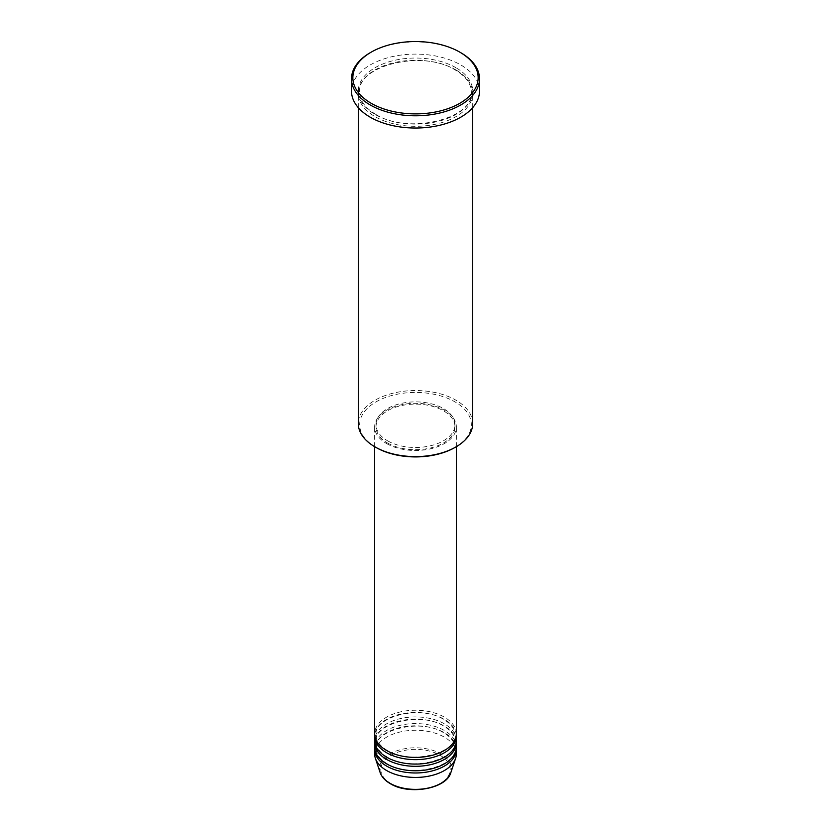 <?xml version="1.0" encoding="UTF-8"?>
<svg xmlns="http://www.w3.org/2000/svg" width="831" height="831" viewBox="0 0 831 831"><rect width="100%" height="100%" fill="white"/><g stroke="black" fill="none" stroke-linecap="round" stroke-linejoin="round"><path stroke-width="0.62" stroke-dasharray="4.16 3.12" d="M456.354 733.825A40.854 23.59 0 0 0 444.388 717.143A40.854 23.59 0 0 0 399.867 712.032A40.854 23.59 0 0 0 374.646 733.825M456.312 734.936A40.854 23.59 0 0 0 444.388 719.376A40.854 23.59 0 0 0 400.76 714.047A40.854 23.59 0 0 0 374.688 734.936M456.354 740.504A40.854 23.59 0 0 0 444.388 723.822A40.854 23.59 0 0 0 399.867 718.711A40.854 23.59 0 0 0 374.646 740.504M456.312 741.616A40.854 23.59 0 0 0 444.388 726.045A40.854 23.59 0 0 0 400.76 720.726A40.854 23.59 0 0 0 374.688 741.616M456.354 747.173A40.854 23.59 0 0 0 444.388 730.491A40.854 23.59 0 0 0 399.867 725.38A40.854 23.59 0 0 0 374.646 747.173M456.312 748.284A40.854 23.59 0 0 0 444.388 732.713A40.854 23.59 0 0 0 400.76 727.395A40.854 23.59 0 0 0 374.688 748.284M376.017 447.473A55.843 32.243 180 0 1 376.017 401.882A55.843 32.243 180 0 1 454.983 401.882A55.843 32.243 180 0 1 454.983 447.473M472.704 423.571A57.204 33.022 0 0 0 455.949 400.21A57.204 33.022 0 0 0 393.614 393.053A57.204 33.022 0 0 0 358.296 423.571M455.949 69.939A57.204 33.022 0 0 0 393.614 62.782A57.204 33.022 0 0 0 358.296 93.29A57.204 33.022 0 0 0 375.051 116.641A57.204 33.022 0 0 0 437.386 123.798A57.204 33.022 0 0 0 472.704 93.29A57.204 33.022 0 0 0 455.949 69.939M386.612 443.588A40.854 23.59 0 0 0 431.133 448.698A40.854 23.59 0 0 0 456.354 426.905A40.854 23.59 0 0 0 444.388 410.223A40.854 23.59 0 0 0 399.867 405.113A40.854 23.59 0 0 0 374.646 426.905A40.854 23.59 0 0 0 386.612 443.588M387.568 443.027A39.493 22.801 0 0 0 430.614 447.971A39.493 22.801 0 0 0 454.993 426.905A39.493 22.801 0 0 0 443.432 410.774A39.493 22.801 0 0 0 400.386 405.84A39.493 22.801 0 0 0 376.007 426.905A39.493 22.801 0 0 0 387.568 443.027M387.568 440.804A39.493 22.801 0 0 0 430.614 445.748A39.493 22.801 0 0 0 454.993 424.683A39.493 22.801 0 0 0 443.432 408.551A39.493 22.801 0 0 0 400.386 403.617A39.493 22.801 0 0 0 376.007 424.683A39.493 22.801 0 0 0 387.568 440.804M479.508 91.067A64.008 36.959 0 0 0 460.769 64.932A64.008 36.959 0 0 0 391.006 56.923A64.008 36.959 0 0 0 351.492 91.067M456.354 753.842A40.854 23.59 0 0 0 444.388 737.159A40.854 23.59 0 0 0 399.867 732.049A40.854 23.59 0 0 0 374.646 753.842M370.231 52.696A64.008 36.959 180 0 1 460.769 52.696M440.035 755.244A34.705 20.037 180 0 1 440.035 783.581A34.705 20.037 180 0 1 390.965 783.581A34.705 20.037 180 0 1 390.965 755.244A34.705 20.037 180 0 1 440.035 755.244M450.869 772.529A36.024 20.796 0 0 0 440.97 753.883A36.024 20.796 0 0 0 398.61 750.216A36.024 20.796 0 0 0 380.131 772.529M455.949 67.716A57.204 33.022 0 0 0 375.051 67.716A57.204 33.022 0 0 0 375.051 114.418A57.204 33.022 0 0 0 455.949 114.418A57.204 33.022 0 0 0 455.949 67.716M387.288 750.445C379.829 745.937 376.069 740.764 376.007 734.936C373.659 716.499 420.995 704.615 443.712 719.438C451.171 723.946 454.931 729.109 454.993 734.936C457.341 753.374 410.005 765.268 387.288 750.445M387.288 757.114C379.829 752.606 376.069 747.443 376.007 741.616C373.659 723.178 420.995 711.284 443.712 726.107C451.171 730.615 454.931 735.788 454.993 741.616C457.341 760.053 410.005 771.937 387.288 757.114M387.288 763.782C379.829 759.274 376.069 754.112 376.007 748.284C373.659 729.847 420.995 717.963 443.712 732.786C451.171 737.294 454.931 742.457 454.993 748.284C457.341 766.722 410.005 778.605 387.288 763.782M375.737 114.346C365.152 107.988 359.792 100.603 359.657 92.179C356.582 65.639 423.208 49.174 455.263 70.001C465.848 76.359 471.208 83.754 471.343 92.179C474.418 118.719 407.803 135.183 375.737 114.346M456.354 446.683L456.354 426.905M454.993 426.905L454.993 424.683M472.704 107.656L472.704 93.29M358.296 107.656L358.296 93.29M376.007 426.905L376.007 424.683M374.646 446.683L374.646 426.905"/><path stroke-width="1.25" d="M374.646 446.683L374.646 733.825A40.854 23.59 0 0 0 386.612 750.507A40.854 23.59 0 0 0 431.133 755.618A40.854 23.59 0 0 0 456.354 733.825L456.354 446.683M374.688 734.936A40.854 23.59 0 0 0 374.646 736.048A40.854 23.59 0 0 0 386.612 752.73A40.854 23.59 0 0 0 431.133 757.851A40.854 23.59 0 0 0 456.354 736.048A40.854 23.59 0 0 0 456.312 734.936M374.646 736.048L374.646 740.504A40.854 23.59 0 0 0 386.612 757.176A40.854 23.59 0 0 0 431.133 762.297A40.854 23.59 0 0 0 456.354 740.504L456.354 736.048M374.688 741.616A40.854 23.59 0 0 0 374.646 742.727A40.854 23.59 0 0 0 386.612 759.409A40.854 23.59 0 0 0 431.133 764.52A40.854 23.59 0 0 0 456.354 742.727A40.854 23.59 0 0 0 456.312 741.616M374.646 742.727L374.646 747.173A40.854 23.59 0 0 0 386.612 763.855A40.854 23.59 0 0 0 431.133 768.966A40.854 23.59 0 0 0 456.354 747.173L456.354 742.727M374.688 748.284A40.854 23.59 0 0 0 374.646 749.396A40.854 23.59 0 0 0 386.612 766.078A40.854 23.59 0 0 0 431.133 771.189A40.854 23.59 0 0 0 456.354 749.396A40.854 23.59 0 0 0 456.312 748.284M455.949 446.922L454.983 447.473A55.843 32.243 180 0 1 376.017 447.473L375.051 446.922A57.204 33.022 0 0 0 455.949 446.922A57.204 33.022 0 0 0 472.704 423.571L472.704 107.656M371.197 103.293A62.647 36.169 0 0 0 459.803 103.293A62.647 36.169 0 0 0 459.803 52.145L460.769 52.696A64.008 36.959 180 0 1 479.508 78.831A64.008 36.959 180 0 1 439.994 112.974A64.008 36.959 180 0 1 370.231 104.966A64.008 36.959 180 0 1 351.492 78.831A64.008 36.959 180 0 1 370.231 52.696L371.197 52.145A62.647 36.169 0 0 0 371.197 103.293M351.492 78.831L351.492 91.067A64.008 36.959 0 0 0 370.231 117.202A64.008 36.959 0 0 0 439.994 125.211A64.008 36.959 0 0 0 479.508 91.067L479.508 78.831M374.646 749.396L374.646 753.842A40.854 23.59 0 0 0 375.383 758.319A40.854 23.59 0 0 0 386.612 770.524A40.854 23.59 0 0 0 427.477 776.403A40.854 23.59 0 0 0 455.617 758.319A40.854 23.59 0 0 0 456.354 753.842L456.354 749.396M460.769 52.696L459.803 52.145A62.647 36.169 0 0 0 371.197 52.145M358.296 107.656L358.296 423.571A57.204 33.022 0 0 0 375.051 446.922L376.017 447.473M390.03 783.29A36.024 20.796 0 0 0 426.054 788.474A36.024 20.796 0 0 0 450.869 772.529C446.527 788.951 408.966 795.381 390.279 783.654C385.054 780.621 381.668 776.912 380.131 772.529A36.024 20.796 0 0 0 390.03 783.29M450.869 772.529L455.617 758.319M380.131 772.529L375.383 758.319"/></g></svg>
